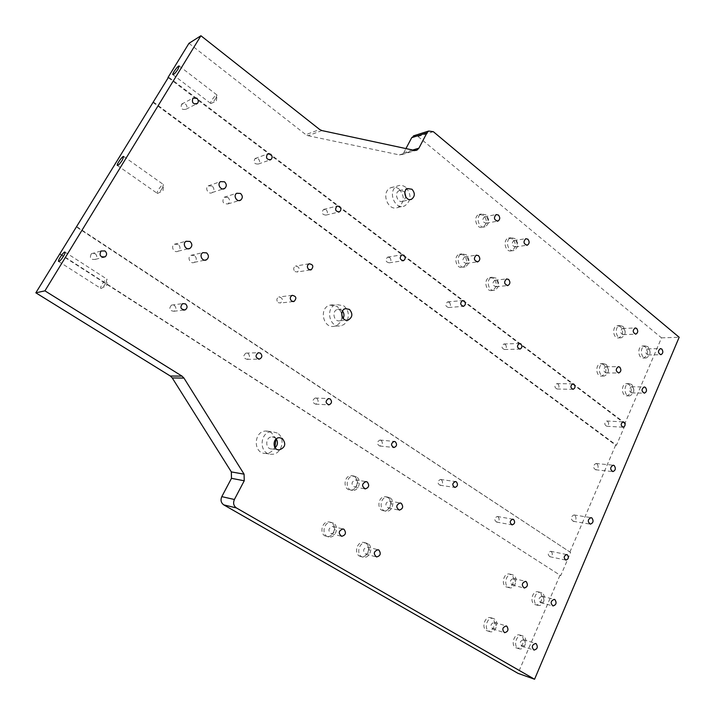 <?xml version="1.0" encoding="UTF-8"?>
<svg xmlns="http://www.w3.org/2000/svg" width="715" height="715" viewBox="0 0 715 715"><rect width="100%" height="100%" fill="white"/><g stroke="black" fill="none" stroke-linecap="round" stroke-linejoin="round"><path stroke-width="0.54" stroke-dasharray="3.58 2.68" d="M278.224 302.642L280.53 302.999C283.399 299.853 282.809 297.851 278.761 296.993C276.446 298.557 276.267 300.434 278.224 302.642M295.045 271.629L297.44 271.977C300.103 268.733 299.433 266.767 295.429 266.096C293.275 267.66 293.15 269.51 295.045 271.629M153.341 101.959L616.473 445.231L625.697 423.664L624.839 423.611L168.266 77.64M625.697 423.664L168.588 77.113M152.787 102.272L615.624 445.168L616.473 445.231M258.204 158.703C260.001 160.58 260.063 162.359 258.392 164.021C254.272 164.218 253.164 162.385 255.058 158.533L258.204 158.703M389.684 257.507C391.445 259.625 391.284 261.404 389.201 262.825C385.608 261.967 385.072 260.063 387.584 257.132L389.684 257.507M505.282 344.371C506.917 346.596 506.64 348.312 504.45 349.51C501.43 348.107 501.233 346.257 503.852 343.987L505.282 344.371M607.705 421.341C609.207 423.584 608.876 425.219 606.722 426.256C604.184 424.594 604.175 422.842 606.695 421.001L607.705 421.341M557.995 383.982C559.568 386.225 559.255 387.905 557.065 389.014C554.304 387.45 554.214 385.653 556.797 383.624L557.995 383.982M449.288 302.284C450.986 304.483 450.754 306.226 448.591 307.53C445.293 306.351 444.953 304.474 447.554 301.9L449.288 302.284M326.129 209.745C327.917 211.765 327.854 213.553 325.942 215.108C322.054 214.688 321.258 212.802 323.555 209.432L326.129 209.745M185.453 104.033C187.205 105.74 187.419 107.465 186.079 109.207C181.851 110.164 180.368 108.466 181.637 104.104L185.453 104.033M60.105 253.914L560.721 575.638L570.624 552.489L76.577 227.066M570.624 552.489L76.791 226.718M59.631 254.057L560.721 575.638M498.078 516.748C499.812 519.331 499.32 521.101 496.603 522.075C493.976 519.903 494.19 518.035 497.256 516.462L498.078 516.748M381.167 440.413C383.097 442.987 382.641 444.864 379.799 446.026C376.573 444.069 376.617 442.076 379.915 440.047L381.167 440.413M248.069 353.496C250.17 355.909 249.866 357.866 247.158 359.368C243.109 358.099 242.707 356.016 245.96 353.112L248.069 353.496M95.167 253.655C97.222 255.541 97.32 257.445 95.461 259.348C90.68 259.956 89.312 258.079 91.35 253.718L95.167 253.655M174.353 305.368C176.48 307.575 176.346 309.532 173.933 311.257C169.437 310.721 168.633 308.666 171.52 305.091L174.353 305.368M316.843 398.407C318.872 400.936 318.47 402.858 315.637 404.163C312.035 402.465 311.892 400.409 315.235 398.014L316.843 398.407M441.459 479.774C443.282 482.366 442.808 484.189 440.011 485.244C437.106 483.152 437.258 481.222 440.449 479.443L441.459 479.774M551.354 551.542C552.999 554.089 552.507 555.814 549.889 556.726C547.493 554.527 547.753 552.713 550.675 551.283L551.354 551.542M559.89 575.45L518.018 673.351M520.886 635.429L519.876 635.009C513.692 632.998 510.224 646.485 516.561 647.969C522.182 649.926 526.213 638.2 520.886 635.429M511.073 574.601L509.625 574.038C503.19 572.518 500.598 586.157 507.141 587.14C512.735 588.615 516.23 577.425 511.073 574.601M387.771 497.479L385.492 496.719C377.985 495.727 376.233 510.313 383.812 510.778C390.05 511.815 393.375 500.572 387.771 497.479M331.349 522.701L329.338 521.995C321.491 520.493 318.765 535.41 326.71 536.411C333.458 537.948 337.507 525.927 331.349 522.701M354.247 476.512L351.655 475.69C343.844 474.948 342.494 489.775 350.359 490.016C356.74 490.856 359.949 479.658 354.247 476.512M365.687 543.132L363.926 542.479C356.41 540.808 353.416 555.457 361.057 556.619C367.608 558.299 371.711 546.278 365.687 543.132M491.866 618.171L490.758 617.715C484.332 615.731 480.891 629.432 487.46 630.88C493.261 632.829 497.327 621.013 491.866 618.171M539.459 592.351L538.145 591.823C531.951 590.25 529.252 603.675 535.571 604.72C541.014 606.249 544.499 595.112 539.459 592.351M275.927 439.198L271.271 432.405L266.016 431.02C253.289 430.984 252.904 453.927 265.658 453.444C269.68 453.292 272.764 451.299 274.882 447.456M615.624 445.168L569.784 552.32M597.016 463.856L595.944 463.481C592.815 465.519 592.726 467.61 595.675 469.782C598.392 468.593 598.839 466.618 597.016 463.856M194.534 255.568L190.896 255.318C186.74 257.329 190.351 264.604 194.373 262.325C196.866 260.26 196.92 258.008 194.534 255.568M212.132 186.025L208.181 185.882C204.383 188.295 208.735 195.15 212.364 192.487C214.428 190.431 214.348 188.277 212.132 186.025M178.214 244.423L174.371 244.235C170.25 246.46 174.237 253.628 178.196 251.153C180.582 249.043 180.591 246.8 178.214 244.423M227.915 197.42L224.153 197.224C221.677 201.809 222.964 204.043 228.022 203.909C230.176 201.88 230.141 199.717 227.915 197.42M574.869 515.274L573.948 514.943C570.633 516.784 570.418 518.911 573.305 521.324C576.236 520.198 576.755 518.178 574.869 515.274M341.743 313.367L337.373 306.44L329.999 305.108C318.354 307.897 323.243 329.535 334.727 326.147C339.125 324.735 341.547 321.428 341.993 316.236M188.966 43.329L305.85 134.661L319.677 129.495M321.92 130.577L308.058 135.707L305.85 134.661M308.058 135.707L399.345 154.896L414.441 150.4M412.707 150.034L403.761 152.706L401.928 154.556L399.345 154.896M403.761 152.706L405.941 148.577M433.353 131.703L418.034 136.52L414.745 135.466M418.034 136.52L661.518 337.864L624.839 423.611M603.692 364.525L600.904 363.685C594.934 364.042 595.747 376.939 601.681 376.054C606.517 373.507 607.187 369.664 603.692 364.525M645.35 346.829L642.624 345.98C636.949 346.409 637.896 358.975 643.536 358.027C648.049 355.534 648.657 351.798 645.35 346.829M463.981 255.121L459.584 254.209C452.81 255.961 456.063 269.528 462.703 267.258C467.431 264.157 467.86 260.108 463.981 255.121M512.798 239.007L508.624 238.077C502.216 239.74 505.335 252.967 511.618 250.795C516.069 247.801 516.462 243.869 512.798 239.007M483.698 215.34L479.139 214.42C472.606 216.439 476.36 229.738 482.732 227.218C487.112 224.108 487.433 220.149 483.698 215.34M493.734 278.421L489.739 277.5C483.099 278.886 485.717 292.364 492.251 290.451C497.041 287.475 497.542 283.462 493.734 278.421M620.432 326.558L617.474 325.691C611.647 326.299 612.925 339.017 618.698 337.891C623.239 335.308 623.82 331.528 620.432 326.558M629.129 384.447L626.563 383.633C620.763 383.803 621.264 396.539 627.046 395.842C631.846 393.384 632.534 389.577 629.129 384.447M399.006 188.983C396.307 186.964 393.536 186.552 390.694 187.75C380.353 191.995 388.013 212.248 398.058 207.368C404.645 202.265 404.958 196.133 399.006 188.983M105.65 283.435C103.809 286.358 102.272 288.038 101.056 288.458L100.788 288.413C99.26 287.707 105.757 278.046 106.991 279.181L105.65 283.435M215.93 98.161C213.937 101.253 212.275 103.04 210.943 103.505L210.728 103.452C209.424 102.719 215.939 93.844 216.958 94.97L215.93 98.161M162.305 188.251C160.392 191.263 158.793 192.987 157.515 193.434L157.273 193.372C155.852 192.648 162.35 183.433 163.476 184.568L162.305 188.251M347.383 320.177C349.394 314.403 348.178 309.622 343.736 305.823L336.318 304.474C324.592 307.289 329.526 329.132 341.073 325.709C343.888 324.95 345.98 323.126 347.347 320.24M342.512 311.061L341.484 310.122L337.578 309.398C331.268 310.855 333.914 322.608 340.117 320.722L343.137 318.372M405.727 187.294C403.01 185.257 400.221 184.836 397.361 186.052C386.967 190.324 394.671 210.764 404.77 205.857C411.393 200.709 411.715 194.525 405.727 187.294M404.833 192.612L403.626 191.307L399.202 190.637C393.608 192.889 397.737 203.864 403.153 201.201L405.906 197.197M277.214 433.013L271.923 431.61C259.107 431.583 258.723 454.749 271.566 454.257C281.755 454.856 286.206 437.973 277.214 433.013M276.231 438.93L274.801 437.634L272.049 436.883C265.14 436.802 264.934 449.297 271.852 448.966L275.105 447.778M542.721 596.48C544.696 599.626 544.052 601.699 540.781 602.709C538.064 599.885 538.493 597.722 542.068 596.221L542.721 596.48M541.934 592.985L540.611 592.458C534.409 590.876 531.71 604.336 538.038 605.382C543.48 606.91 546.975 595.747 541.934 592.985M494.923 622.577C497.014 625.902 496.281 628.038 492.724 628.977C490.007 625.902 490.553 623.695 494.378 622.354L494.923 622.577M494.262 618.895L493.153 618.43C486.718 616.446 483.269 630.192 489.855 631.64C495.665 633.588 499.74 621.746 494.262 618.895M368.127 547.35C370.504 550.809 369.735 553.07 365.821 554.134C362.469 551.05 362.952 548.682 367.26 547.02L368.127 547.35M367.859 543.668L366.098 543.016C358.564 541.335 355.561 556.038 363.22 557.2C369.789 558.88 373.9 546.823 367.859 543.668M356.615 480.31C359.002 483.563 358.358 485.825 354.685 487.103C350.949 484.457 351.163 482.053 355.337 479.899L356.615 480.31M356.392 476.842L353.8 476.02C345.971 475.269 344.612 490.15 352.495 490.392C358.894 491.232 362.103 479.997 356.392 476.842M632.712 387.164C634.428 389.738 634.08 391.65 631.685 392.893C628.691 391.069 628.61 389.023 631.443 386.752L632.712 387.164M631.702 384.482L629.137 383.66C623.328 383.839 623.829 396.611 629.62 395.904C634.42 393.438 635.117 389.63 631.702 384.482M623.989 328.963C625.679 331.456 625.393 333.351 623.131 334.656C620.003 333.047 619.807 331 622.515 328.525L623.989 328.963M622.988 326.433L620.039 325.566C614.194 326.174 615.481 338.928 621.264 337.793C625.804 335.21 626.385 331.42 622.988 326.433M496.782 280.709C498.686 283.238 498.444 285.249 496.049 286.751C492.313 285.419 491.893 283.247 494.789 280.244L496.782 280.709M496.121 278.144L492.117 277.223C485.467 278.618 488.095 292.131 494.637 290.219C499.436 287.224 499.937 283.203 496.121 278.144M486.7 217.244C488.577 219.657 488.417 221.65 486.227 223.214C482.384 222.213 481.776 220.068 484.43 216.788L486.7 217.244M486.075 214.884L481.508 213.964C474.966 215.984 478.719 229.327 485.101 226.798C489.489 223.679 489.811 219.711 486.075 214.884M515.926 241.027C517.767 243.466 517.571 245.442 515.345 246.952C511.654 245.781 511.154 243.654 513.844 240.562L515.926 241.027M515.211 238.622L511.037 237.693C504.611 239.355 507.739 252.627 514.031 250.447C518.491 247.444 518.884 243.502 515.211 238.622M466.895 257.302C468.843 259.804 468.629 261.833 466.269 263.406C462.364 262.226 461.845 260.037 464.705 256.837L466.895 257.302M466.323 254.781L461.917 253.861C455.133 255.613 458.395 269.224 465.045 266.954C469.782 263.835 470.211 259.777 466.323 254.781M648.988 349.304C650.65 351.798 650.346 353.675 648.085 354.935C645.1 353.264 644.948 351.244 647.638 348.884L648.988 349.304M647.942 346.757L645.216 345.917C639.532 346.337 640.479 358.939 646.119 357.992C650.65 355.498 651.249 351.753 647.942 346.757M607.187 367.17C608.939 369.753 608.608 371.684 606.195 372.971C603.067 371.21 602.942 369.137 605.802 366.75L607.187 367.17M606.24 364.507L603.451 363.658C597.463 364.015 598.276 376.948 604.229 376.072C609.064 373.516 609.734 369.664 606.24 364.507M333.592 526.857C336.059 530.342 335.29 532.639 331.295 533.765C327.747 530.709 328.185 528.296 332.609 526.508L333.592 526.857M333.449 523.183L331.438 522.468C323.573 520.967 320.838 535.937 328.802 536.938C335.567 538.484 339.616 526.419 333.449 523.183M390.319 501.349C392.633 504.602 391.972 506.828 388.352 508.043C384.831 505.317 385.108 502.958 389.192 500.965L390.319 501.349M389.988 497.872L387.7 497.104C380.183 496.112 378.423 510.742 386.02 511.207C392.267 512.244 395.601 500.965 389.988 497.872M514.219 578.685C516.257 581.858 515.604 583.967 512.253 584.995C509.402 582.171 509.822 579.981 513.495 578.408L514.219 578.685M513.504 575.191L512.047 574.619C505.612 573.108 503.002 586.783 509.563 587.766C515.166 589.24 518.67 578.015 513.504 575.191M524.068 639.871C526.097 643.151 525.373 645.252 521.914 646.181C519.313 643.134 519.868 640.962 523.577 639.666L524.068 639.871M523.326 636.189L522.325 635.769C516.123 633.758 512.646 647.281 519.001 648.764C524.631 650.73 528.662 638.969 523.326 636.189M661.518 337.864L679.161 337.266M292.221 295.34L278.761 296.993M292.989 301.596L280.53 302.999M309.13 263.781L295.429 266.096M310.176 269.948L297.44 271.977M496.603 522.075L511.833 524.846M497.256 516.462L512.753 519.17M379.799 446.026L393.482 447.456M379.915 440.047L394.081 441.414M247.158 359.368L258.446 359.127M245.96 353.112L258.267 352.718M95.461 259.348L103.014 257.355M91.35 253.718L101.047 250.992M258.392 164.021L269.698 160.026M255.058 158.533L267.473 154.002M389.201 262.825L402.724 260.778M387.584 257.132L401.812 254.853M504.45 349.51L519.537 349.117M503.852 343.987L519.367 343.477M606.722 426.256L622.872 427.204M606.695 421.001L623.114 421.868M557.065 389.014L572.742 389.326M556.797 383.624L572.804 383.839M448.591 307.53L462.971 306.351M447.554 301.9L462.48 300.559M325.942 215.108L338.436 212.114M323.555 209.432L336.953 206.099M186.079 109.207L196.053 104.131M181.637 104.104L192.889 98.214M173.933 311.257L183.541 310.104M171.52 305.091L182.638 303.616M315.637 404.163L328.265 404.797M315.235 398.014L328.56 398.559M440.011 485.244L454.543 487.389M440.449 479.443L455.339 481.535M549.889 556.726L565.681 560.051M550.675 551.283L566.673 554.554M595.675 469.782L612.585 471.569M595.944 463.481L613.139 465.188M194.373 262.325L204.696 260.171M190.896 255.318L202.926 252.627M212.364 192.487L223.107 188.93M208.181 185.882L220.497 181.628M178.196 251.153L188.125 248.793M174.371 244.235L186.106 241.268M228.022 203.909L239.105 200.575M224.153 197.224L236.728 193.256M573.305 521.324L590.081 524.104M573.948 514.943L590.974 517.642M101.056 288.458L106.687 285.589L107.143 279.404M58.639 261.476L100.788 288.413M64.993 252.1L106.991 279.181M210.943 103.505L216.359 101.128L217.074 95.175M172.887 74.655L210.728 103.452M179.197 66.003L216.958 94.97M157.515 193.434L163.02 190.834L163.61 184.783M117.367 165.442L157.273 193.372M123.686 156.469L163.476 184.568M401.928 154.556L415.683 150.472M334.727 326.147L341.073 325.709M329.999 305.108L336.318 304.474M340.117 320.722L346.498 320.24M337.578 309.398L345.479 308.657M398.058 207.368L404.77 205.857M390.694 187.75L397.361 186.052M403.153 201.201L410.133 199.574M399.202 190.637L407.541 188.563M265.658 453.444L271.566 454.257M266.016 431.02L271.923 431.61M271.852 448.966L277.938 449.753M272.049 436.883L279.431 437.687M535.571 604.72L538.038 605.382M538.145 591.823L540.611 592.458M487.46 630.88L489.855 631.64M490.758 617.715L493.153 618.43M361.057 556.619L363.22 557.2M363.926 542.479L366.098 543.016M350.359 490.016L352.495 490.392M351.655 475.69L353.8 476.02M627.046 395.842L629.62 395.904M626.563 383.633L629.137 383.66M618.698 337.891L621.264 337.793M617.474 325.691L620.039 325.566M492.251 290.451L494.637 290.219M489.739 277.5L492.117 277.223M482.732 227.218L485.101 226.798M479.139 214.42L481.508 213.964M511.618 250.795L514.031 250.447M508.624 238.077L511.037 237.693M462.703 267.258L465.045 266.954M459.584 254.209L461.917 253.861M643.536 358.027L646.119 357.992M642.624 345.98L645.216 345.917M601.681 376.054L604.229 376.072M600.904 363.685L603.451 363.658M326.71 536.411L328.802 536.938M329.338 521.995L331.438 522.468M383.812 510.778L386.02 511.207M385.492 496.719L387.7 497.104M507.141 587.14L509.563 587.766M509.625 574.038L512.047 574.619M516.561 647.969L519.001 648.764M519.876 635.009L522.325 635.769M521.914 646.181L533.828 650.024M523.577 639.666L535.642 643.455M512.253 584.995L524.015 587.98M513.495 578.408L525.48 581.349M365.821 554.134L376.206 556.869M367.26 547.02L377.994 549.728M354.685 487.103L364.766 488.81M355.337 479.899L365.946 481.579M466.269 263.406L477.155 261.922M464.705 256.837L476.244 255.175M515.345 246.952L526.696 245.272M513.844 240.562L525.766 238.703M631.685 392.893L644.054 393.17M631.443 386.752L644.126 386.958M623.131 334.656L635.394 334.173M622.515 328.525L635.135 327.953M648.085 354.935L660.526 354.72M647.638 348.884L660.392 348.589M606.195 372.971L618.377 372.989M605.802 366.75L618.341 366.688M486.227 223.214L497.291 221.203M484.43 216.788L496.121 214.563M496.049 286.751L507.257 285.607M494.789 280.244L506.569 278.939M331.295 533.765L341.252 536.205M332.609 526.508L342.994 528.939M388.352 508.043L398.854 510.036M389.192 500.965L400.132 502.94M492.724 628.977L504.397 632.632M494.378 622.354L506.22 625.956M540.781 602.709L552.775 605.891M542.068 596.221L554.259 599.367"/><path stroke-width="1.07" d="M291.675 301.113C289.682 298.861 289.861 296.931 292.221 295.34C296.332 296.225 296.931 298.262 294.008 301.48L291.675 301.113M308.737 269.439C306.815 267.267 306.95 265.381 309.13 263.781C313.197 264.479 313.876 266.481 311.177 269.787L308.737 269.439M168.266 77.64L35.839 292.819L44.929 290.853L182.012 376.117L170.322 376.019L172.252 377.94L231.338 471.9L231.481 478.344L244.235 480.775L244.083 474.179L231.338 471.9M236.415 507.936L534.57 679.25L518.018 673.351L223.786 504.888L236.415 507.936C233.591 505.871 232.92 503.065 234.395 499.499L221.802 496.639C220.354 500.125 221.015 502.868 223.786 504.888M221.802 496.639L231.481 478.344M170.322 376.019L35.839 292.819M274.882 447.456L275.927 439.198M341.993 316.236L341.743 313.367M168.025 77.452L188.966 43.329L200.924 35.75L44.929 290.853M405.941 148.577L411.715 137.664L426.953 132.856L428.705 131.033L433.353 131.703L679.161 337.266L534.57 679.25M414.745 135.466L411.715 137.664M513.576 519.474C515.327 522.093 514.836 523.898 512.092 524.89C509.438 522.692 509.652 520.788 512.753 519.17L513.576 519.474M395.35 441.781C397.308 444.417 396.852 446.321 393.974 447.51C390.712 445.525 390.748 443.488 394.081 441.414L395.35 441.781M260.412 353.112C262.548 355.578 262.235 357.572 259.482 359.1C255.38 357.813 254.969 355.677 258.267 352.718L260.412 353.112M104.926 250.938C107.027 252.878 107.125 254.817 105.23 256.765C100.359 257.382 98.965 255.461 101.047 250.992L104.926 250.938M270.672 154.19C272.487 156.111 272.549 157.926 270.86 159.624C266.677 159.811 265.551 157.935 267.473 154.002L270.672 154.19M403.939 255.237C405.718 257.409 405.557 259.223 403.457 260.671C399.81 259.786 399.265 257.847 401.812 254.853L403.939 255.237M520.806 343.861C522.459 346.132 522.182 347.883 519.966 349.099C516.918 347.669 516.713 345.792 519.367 343.477L520.806 343.861M624.132 422.207C625.643 424.495 625.303 426.167 623.14 427.221C620.575 425.523 620.566 423.745 623.114 421.868L624.132 422.207M574.011 384.205C575.593 386.493 575.28 388.2 573.073 389.326C570.284 387.736 570.195 385.912 572.804 383.839L574.011 384.205M464.232 300.961C465.948 303.196 465.715 304.974 463.535 306.306C460.192 305.091 459.843 303.178 462.48 300.559L464.232 300.961M339.562 206.429C341.377 208.494 341.314 210.317 339.366 211.899C335.433 211.47 334.629 209.54 336.953 206.099L339.562 206.429M196.768 98.152C198.555 99.894 198.761 101.664 197.403 103.443C193.104 104.408 191.602 102.665 192.889 98.214L196.768 98.152M185.516 303.902C187.679 306.154 187.536 308.156 185.087 309.917C180.52 309.363 179.706 307.262 182.638 303.616L185.516 303.902M330.187 398.961C332.243 401.544 331.832 403.501 328.971 404.833C325.307 403.099 325.173 401.008 328.56 398.559L330.187 398.961M456.358 481.865C458.208 484.511 457.725 486.37 454.901 487.442C451.96 485.315 452.112 483.34 455.339 481.535L456.358 481.865M567.361 554.813C569.015 557.396 568.523 559.157 565.878 560.095C563.456 557.861 563.724 556.011 566.673 554.554L567.361 554.813M614.221 465.563C616.053 468.379 615.606 470.39 612.871 471.605C609.895 469.406 609.984 467.261 613.139 465.188L614.221 465.563M206.617 252.887C209.048 255.389 208.995 257.695 206.456 259.804C202.372 262.128 198.69 254.683 202.926 252.627L206.617 252.887M224.501 181.789C226.762 184.086 226.843 186.293 224.742 188.394C221.051 191.111 216.627 184.086 220.497 181.628L224.501 181.789M190.011 241.464C192.433 243.904 192.433 246.192 190.002 248.346C185.972 250.876 181.914 243.538 186.106 241.268L190.011 241.464M240.553 193.47C242.814 195.83 242.859 198.037 240.66 200.111C236.915 202.649 232.813 195.526 236.728 193.256L240.553 193.47M591.904 517.982C593.808 520.94 593.28 522.996 590.331 524.149C587.417 521.7 587.632 519.528 590.974 517.642L591.904 517.982M63.429 256.31C61.204 259.724 59.613 261.449 58.639 261.476C57.316 260.912 63.966 251.09 64.993 252.1C65.342 252.556 64.824 253.959 63.429 256.31M178.017 69.149C175.667 72.707 173.951 74.539 172.887 74.655C171.761 74.065 178.366 65.002 179.197 66.003L178.017 69.149M122.337 160.106C120.04 163.592 118.386 165.371 117.367 165.442C116.143 164.852 122.748 155.468 123.686 156.469L122.337 160.106M200.924 35.75L319.677 129.495L321.92 130.577L414.441 150.4L417.06 150.07L418.91 148.175L412.707 150.034M426.953 132.856L418.91 148.175M244.235 480.775L234.395 499.499M172.252 377.94L183.97 378.083L182.012 376.117M183.97 378.083L244.083 474.179M343.137 318.372C344.424 315.807 344.21 313.376 342.512 311.061M349.421 309.389C353.058 313.778 352.602 317.353 348.035 320.123C341.788 322.027 339.125 310.131 345.479 308.657L349.421 309.389M405.906 197.197L404.833 192.612M411.992 189.252C415.209 193.13 415.049 196.464 411.518 199.253C406.066 201.943 401.91 190.834 407.541 188.563L411.992 189.252M275.105 447.778C277.778 445.105 278.153 442.156 276.231 438.93M282.211 438.438C286.358 443.72 285.365 447.545 279.234 449.914C272.254 450.262 272.46 437.607 279.431 437.687L282.211 438.438M536.134 643.67C538.181 646.986 537.457 649.122 533.971 650.069C531.352 646.986 531.906 644.778 535.642 643.455L536.134 643.67M526.204 581.635C528.26 584.843 527.599 586.979 524.229 588.034C521.351 585.174 521.771 582.948 525.48 581.349L526.204 581.635M378.861 550.05C381.274 553.562 380.496 555.868 376.537 556.949C373.159 553.83 373.641 551.417 377.994 549.728L378.861 550.05M367.233 481.99C369.637 485.288 368.994 487.594 365.285 488.89C361.513 486.209 361.727 483.769 365.946 481.579L367.233 481.99M478.46 255.639C480.417 258.178 480.212 260.242 477.826 261.833C473.893 260.635 473.366 258.419 476.244 255.175L478.46 255.639M527.858 239.185C529.708 241.661 529.52 243.663 527.277 245.191C523.55 244.003 523.049 241.84 525.766 238.703L527.858 239.185M645.404 387.369C647.129 389.979 646.78 391.909 644.367 393.17C641.364 391.328 641.284 389.255 644.126 386.958L645.404 387.369M636.618 328.391C638.325 330.92 638.039 332.841 635.76 334.164C632.614 332.538 632.409 330.464 635.135 327.953L636.618 328.391M661.759 349.018C663.422 351.539 663.127 353.442 660.857 354.72C657.845 353.022 657.693 350.976 660.392 348.589L661.759 349.018M619.735 367.117C621.496 369.727 621.165 371.684 618.734 372.989C615.588 371.201 615.463 369.101 618.341 366.688L619.735 367.117M498.409 215.027C500.294 217.476 500.143 219.496 497.935 221.087C494.056 220.068 493.448 217.887 496.121 214.563L498.409 215.027M508.579 279.404C510.501 281.978 510.26 284.016 507.847 285.544C504.084 284.177 503.655 281.978 506.569 278.939L508.579 279.404M343.987 529.297C346.48 532.827 345.703 535.169 341.663 536.313C338.079 533.22 338.517 530.762 342.994 528.939L343.987 529.297M401.258 503.324C403.6 506.622 402.938 508.883 399.283 510.117C395.726 507.355 396.003 504.96 400.132 502.94L401.258 503.324M506.774 626.188C508.883 629.558 508.142 631.72 504.558 632.686C501.823 629.575 502.377 627.332 506.22 625.956L506.774 626.188M554.912 599.626C556.905 602.808 556.252 604.917 552.963 605.945C550.228 603.085 550.657 600.895 554.259 599.367L554.912 599.626M294.008 301.48L292.989 301.596M311.177 269.787L310.176 269.948M393.482 447.456L393.974 447.51M258.446 359.127L259.482 359.1M103.014 257.355L105.23 256.765M269.698 160.026L270.86 159.624M402.724 260.778L403.457 260.671M462.971 306.351L463.535 306.306M338.436 212.114L339.366 211.899M196.053 104.131L197.403 103.443M183.541 310.104L185.087 309.917M328.265 404.797L328.971 404.833M204.696 260.171L206.456 259.804M223.107 188.93L224.742 188.394M188.125 248.793L190.002 248.346M239.105 200.575L240.66 200.111M415.683 150.472L417.06 150.07M413.449 135.877L428.705 131.033M346.498 320.24L348.035 320.123M410.133 199.574L411.518 199.253M277.938 449.753L279.234 449.914M364.766 488.81L365.285 488.89M477.155 261.922L477.826 261.833M526.696 245.272L527.277 245.191M497.291 221.203L497.935 221.087M507.257 285.607L507.847 285.544"/></g></svg>
